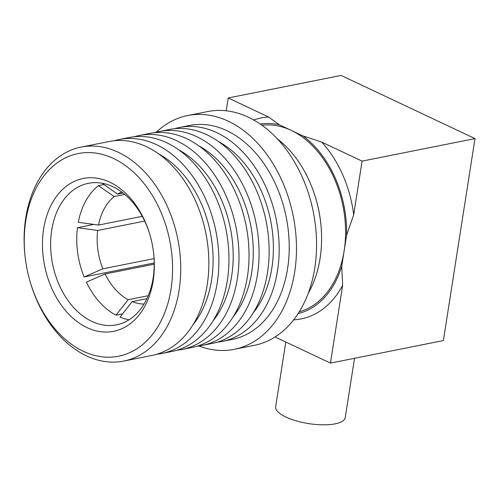 <?xml version="1.0" encoding="UTF-8"?>
<svg xmlns="http://www.w3.org/2000/svg" width="500" height="500" viewBox="0 0 500 500"><rect width="100%" height="100%" fill="white"/><g stroke="black" fill="none" stroke-linecap="round" stroke-linejoin="round"><path stroke-width="0.75" d="M285.794 342.031L275.663 406.725A35.206 11.562 8.9 0 0 296.375 420.9A35.206 11.562 8.9 0 0 335.194 423.844A35.206 11.562 8.9 0 0 345.231 417.619L354.525 358.3M103.869 184.55L98.431 185.637A72.15 50.819 -101.3 0 0 78.294 222.281L98.488 225.069A57.719 40.656 -101.3 0 1 114.162 196.55L98.431 185.637M150.013 235.062A72.15 50.819 -101.3 0 0 88.306 183.331A72.15 50.819 -101.3 0 0 51.712 230.169A72.15 50.819 -101.3 0 0 116.538 324.844A72.15 50.819 -101.3 0 0 153.138 278.012A72.15 50.819 -101.3 0 0 153.669 253.394M153.175 280.725A77.925 54.881 -101.3 0 0 153.706 253.762A77.925 54.881 -101.3 0 0 149.906 234.713A77.925 54.881 -101.3 0 0 92.931 177.781A77.925 54.881 -101.3 0 0 43.637 229.056A77.925 54.881 -101.3 0 0 87.019 327.606A77.925 54.881 -101.3 0 0 153.175 280.725M25.787 220.631A103.319 72.769 -101.3 0 0 25.081 256.388A103.319 72.769 -101.3 0 0 30.119 281.644A103.319 72.769 -101.3 0 0 105.662 357.131A103.319 72.769 -101.3 0 0 171.025 289.15A103.319 72.769 -101.3 0 0 113.506 158.481A103.319 72.769 -101.3 0 0 25.787 220.631M30.119 281.644L30.319 282.337A109.094 76.838 -101.3 0 0 123.769 361.069A109.094 76.838 -101.3 0 0 179.1 290.262A109.094 76.838 -101.3 0 0 81.081 147.106A109.094 76.838 -101.3 0 0 25.75 217.919A109.094 76.838 -101.3 0 0 25 255.669L25.081 256.388M123.769 361.069L151.894 355.462A109.094 76.838 -101.3 0 0 207.225 284.65A109.094 76.838 -101.3 0 0 109.206 141.494L81.081 147.106M192.938 324.881A101.013 71.144 -101.3 0 0 211.594 279.962A101.013 71.144 -101.3 0 0 158.844 153.981M156.869 354.219A109.094 76.838 -101.3 0 0 161.938 353.456L171.988 351.45A109.094 76.838 -101.3 0 0 227.319 280.637A109.094 76.838 -101.3 0 0 129.3 137.487L119.256 139.494A109.094 76.838 -101.3 0 0 114.275 140.731M161.938 353.456A109.094 76.838 -101.3 0 0 217.275 282.644A109.094 76.838 -101.3 0 0 119.256 139.494M213.031 320.875A101.013 71.144 -101.3 0 0 231.681 275.956A101.013 71.144 -101.3 0 0 178.938 149.975M176.962 350.213A109.094 76.838 -101.3 0 0 182.031 349.45L192.075 347.444A109.094 76.838 -101.3 0 0 247.406 276.631A109.094 76.838 -101.3 0 0 149.388 133.481L139.344 135.481A109.094 76.838 -101.3 0 0 134.369 136.725M182.031 349.45A109.094 76.838 -101.3 0 0 237.362 278.637A109.094 76.838 -101.3 0 0 139.344 135.481M233.119 316.863A101.013 71.144 -101.3 0 0 251.775 271.95A101.013 71.144 -101.3 0 0 199.025 145.969M197.05 346.206A109.094 76.838 -101.3 0 0 202.125 345.438L212.169 343.438A109.094 76.838 -101.3 0 0 267.5 272.625A109.094 76.838 -101.3 0 0 169.481 129.469L159.438 131.475A109.094 76.838 -101.3 0 0 154.462 132.713M202.125 345.438A109.094 76.838 -101.3 0 0 257.456 274.625A109.094 76.838 -101.3 0 0 159.438 131.475M253.212 312.856A101.013 71.144 -101.3 0 0 271.869 267.938A101.013 71.144 -101.3 0 0 219.119 141.956M217.144 342.194A109.094 76.838 -101.3 0 0 222.213 341.431L232.256 339.425A109.094 76.838 -101.3 0 0 287.594 268.612A109.094 76.838 -101.3 0 0 189.569 125.463L179.525 127.469A109.094 76.838 -101.3 0 0 174.55 128.706M222.213 341.431A109.094 76.838 -101.3 0 0 277.544 270.619A109.094 76.838 -101.3 0 0 179.525 127.469M198.919 345.981A119.194 83.95 -101.3 0 0 234.237 349.331L254.325 345.325A119.194 83.95 -101.3 0 0 314.781 267.956A119.194 83.95 -101.3 0 0 207.688 111.55L187.594 115.556A119.194 83.95 -101.3 0 0 156.269 132.206M234.237 349.331A119.194 83.95 -101.3 0 0 294.688 271.962A119.194 83.95 -101.3 0 0 187.594 115.556M308.256 293.225A101.013 71.144 -101.3 0 0 320.081 258.319A101.013 71.144 -101.3 0 0 320.775 223.363A101.013 71.144 -101.3 0 0 315.85 198.669A101.013 71.144 -101.3 0 0 277.475 138.963M298.106 313.594A96.681 68.094 -101.3 0 0 341.725 266.325L344.156 250.794A95.237 67.081 78.7 0 1 299.231 311.806M262.019 125.262A95.237 67.081 78.7 0 1 291.131 130.344L279.438 124.831A96.681 68.094 -101.3 0 0 260.287 124.05M302.831 135.863L291.131 130.344A95.237 67.081 78.7 0 1 344.156 250.794L346.587 235.269A96.681 68.094 -101.3 0 0 302.831 135.863L321.694 142.069L362.088 161.119L353.694 214.75L346.587 235.269M293.669 319.819A102.45 72.162 -101.3 0 0 342.656 285.238L330.462 363.1L275.044 336.962M341.725 266.325L342.656 285.238M253.806 120A102.45 72.162 78.7 0 1 268.606 117.025L279.438 124.831M353.694 214.75A102.45 72.162 -101.3 0 0 321.694 142.069M320.775 223.363L320.7 222.65A95.237 67.081 -101.3 0 0 316.05 199.363L315.85 198.669M105.119 273.975L86.4 282.125A72.15 50.819 -101.3 0 0 115.981 315.194L128.138 299.713A57.719 40.656 -101.3 0 1 105.119 273.975L154.219 264.181M97.65 230.456L77.45 227.669A72.15 50.819 -101.3 0 0 84.125 276.962L102.844 268.819A57.719 40.656 -101.3 0 1 97.65 230.456L144.675 221.069M121.694 191.994A57.719 40.656 -101.3 0 0 117.625 194.094L101.894 183.181M148.244 295.7L128.138 299.713M154.081 258.594L102.844 268.819M124.781 194.431L114.162 196.55M142.269 216.331L98.488 225.069M123.031 193.012L117.625 194.094M93.756 224.412L77.45 227.669M154.219 262.981L84.125 276.962M122.569 313.881L115.981 315.194M146.912 298.688L132.194 301.625L120.037 317.106A72.15 50.819 -101.3 0 0 129.106 319.769M132.194 301.625A57.719 40.656 -101.3 0 0 144.044 304.031M226.206 110.781L228.212 97.969L341.119 75.438L475 138.594L443.369 340.575L330.462 363.1M475 138.594L362.088 161.119M228.212 97.969L268.606 117.025"/></g></svg>
